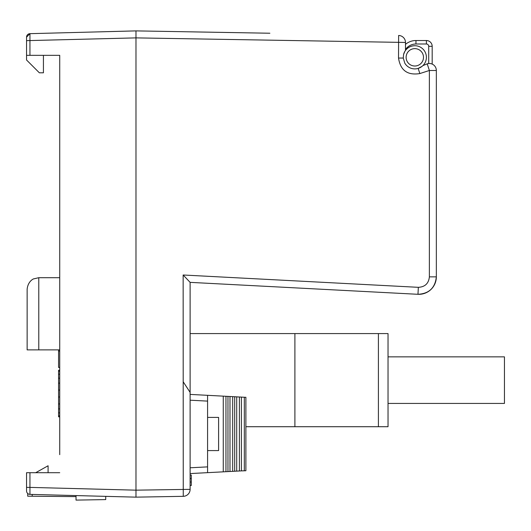 <?xml version="1.0" encoding="UTF-8"?>
<svg xmlns="http://www.w3.org/2000/svg" width="531" height="531" viewBox="0 0 531 531"><rect width="100%" height="100%" fill="white"/><g stroke="black" fill="none" stroke-linecap="round" stroke-linejoin="round"><path stroke-width="0.8" d="M26.55 487.392L29.948 487.392L29.948 472.703L26.55 472.703L26.55 490.883A3.491 3.491 0 0 0 29.948 494.374L29.948 487.392L135.982 490.166L135.982 497.149L135.982 490.166L190.118 489.343L190.118 282.359L417.97 294.3L190.118 282.359L183.149 274.998L418.348 287.324L417.97 294.3A17.463 17.463 0 0 0 436.343 276.857L436.343 70.484A6.983 6.983 0 0 0 432.181 64.092L432.181 46.316A5.795 5.795 0 0 0 426.393 40.522L426.393 44L415.965 44L415.965 40.522L426.393 40.522A5.795 5.795 0 0 1 432.181 46.316L428.709 46.316A2.316 2.316 0 0 0 426.393 44M269.867 33.227L135.982 30.891L135.982 37.874L135.982 30.891L29.948 33.665A3.491 3.491 180 0 0 26.55 37.157L26.55 40.648L26.55 37.157A3.491 3.491 0 0 1 29.948 33.665L29.948 55.337L26.55 55.337L26.55 59.996L39.354 72.8L43.429 72.8L43.429 55.337M26.55 490.883A3.491 3.491 0 0 0 29.948 494.374L135.982 497.149L183.255 496.326A6.983 6.983 0 0 0 190.118 489.343A6.983 6.983 0 0 1 183.255 496.326L135.982 497.149L135.982 37.88L26.55 40.648L26.55 55.337M59.731 454.655L59.731 55.337L29.948 55.337M59.731 367.445L58.563 367.445L58.563 349.883M59.731 351.044L58.563 351.044M59.731 349.883L27.134 349.883L27.134 289.342C27.871 281.105 33.805 278.642 33.652 278.888L38.776 277.7L38.776 349.883M29.948 472.703L59.731 472.703M59.731 370.253L58.563 370.253L58.563 371.242L59.731 371.242M59.731 374.216L58.563 374.216L58.563 371.242M59.731 378.178L58.563 378.178L58.563 374.216M59.731 383.136L58.563 383.136L58.563 378.178M59.731 390.066L58.563 390.066L58.563 383.136M59.731 397.002L58.563 397.002L58.563 390.066M59.731 403.938L58.563 403.938L58.563 397.002M59.731 408.897L58.563 408.897L58.563 403.938M59.731 412.859L58.563 412.859L58.563 408.897M59.731 415.833L58.563 415.833L58.563 412.859M59.731 416.822L58.563 416.822L58.563 415.833M418.348 287.324C424.999 286.959 428.676 283.474 429.373 276.857L429.373 70.484L419.842 73.563C407.529 75.555 400.42 70.391 398.522 58.058L398.628 35.477A6.983 6.983 0 0 1 405.492 42.46L405.492 44.358A16.215 16.215 0 0 1 415.965 40.522M404.914 51.288A11.582 11.582 0 0 0 403.686 54.076A11.582 11.582 0 0 1 404.914 51.288L403.58 54.467A11.582 11.582 0 0 1 414.811 45.739A11.582 11.582 0 0 0 405.12 50.969L405.492 50.432L405.492 42.46L135.982 37.88M414.811 68.904A11.582 11.582 0 0 0 426.393 57.321A11.582 11.582 0 0 0 403.58 54.467L403.261 58.058L404.808 63.169A11.582 11.582 0 0 0 414.811 68.904A11.582 11.582 0 0 1 404.808 63.169M419.842 73.563L418.162 68.406L422.045 66.368M422.862 65.645L427.209 63.833L429.373 70.484L436.343 70.484A6.983 6.983 0 0 0 427.209 63.833A6.983 6.983 0 0 1 436.343 70.484M417.97 294.3C429.035 293.696 435.161 287.882 436.343 276.857C435.161 287.882 429.035 293.696 417.97 294.3M183.149 274.998L183.255 496.326A6.983 6.983 0 0 0 190.118 489.343L190.118 282.359M135.982 30.891L246.583 32.822M190.118 485.507L191.286 485.507L191.286 482.015L190.118 482.015M190.118 478.524L191.286 478.524L191.286 482.015M190.118 475.033L191.286 475.033L191.286 478.524M105.715 496.359L105.715 499.591L76.026 500.109L76.026 495.582L76.026 496.618L27.712 496.193L27.712 493.485M48.089 465.767L48.089 472.703L48.089 465.767L35.716 472.703M76.026 496.618L76.026 500.109M245.886 397.334L241.413 397.095L241.413 470.884L245.886 470.738L245.886 397.248M239.401 470.99L236.713 471.13L236.713 396.849L239.401 396.996L239.401 470.99L241.413 470.884M239.401 396.996L241.413 397.095M232.678 471.342L229.989 471.488L229.989 396.498L232.678 396.637L232.678 471.342L236.713 471.13M234.695 471.236L234.695 396.743L236.713 396.849M232.678 396.637L234.695 396.743M225.954 471.694L223.266 471.84L223.266 396.146L225.954 396.285L225.954 471.694L229.989 471.488M227.972 471.588L227.972 396.392L229.989 396.498M225.954 396.285L227.972 396.392M190.118 394.407L223.266 396.146M207.581 417.406L218.606 417.406L218.606 450.58L207.581 450.58M207.581 395.323L207.581 472.656L223.266 471.84M190.118 473.572L207.581 472.656M190.118 333.581L388.028 333.581L388.028 426.718L294.897 426.718L294.897 333.581M245.886 426.718L294.897 426.718M388.028 356.865L504.45 356.865L504.45 403.434L388.028 403.434M29.948 33.665A3.491 3.491 0 0 0 26.55 37.157A3.491 3.491 180 0 1 29.948 33.665L26.55 37.157M398.522 58.058L403.261 58.058M429.373 276.857L436.343 276.857M428.709 63.528L428.709 46.316M405.492 49.483A12.744 12.744 0 0 1 415.965 44M414.811 45.739A11.582 11.582 0 0 0 405.12 50.969M414.811 48.633A8.688 8.688 0 0 0 406.122 57.321A8.688 8.688 0 0 0 414.811 66.01A8.688 8.688 0 0 0 423.492 57.321A8.688 8.688 0 0 0 414.811 48.633M32.205 494.434L32.205 496.233M244.326 470.731L244.326 397.248M190.118 400.195L207.581 401.111M207.581 466.875L190.118 467.791M378.411 426.718L378.411 333.581M59.731 277.7L38.776 277.7L33.652 278.888C33.805 278.642 27.871 281.105 27.134 289.342M183.149 381.709L190.118 392.369"/></g></svg>
